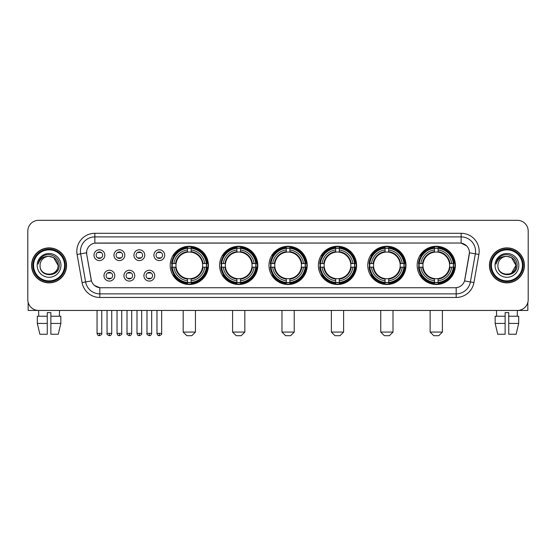<?xml version="1.0" encoding="UTF-8"?>
<svg xmlns="http://www.w3.org/2000/svg" width="556" height="556" viewBox="0 0 556 556"><rect width="100%" height="100%" fill="white"/><g stroke="black" fill="none" stroke-linecap="round" stroke-linejoin="round"><path stroke-width="0.83" d="M367.766 265.379A19.106 19.106 0 0 0 386.879 284.491A19.106 19.106 0 0 0 405.984 265.379A19.106 19.106 0 0 0 386.879 246.273A19.106 19.106 0 0 0 367.766 265.379M219.599 265.379A19.106 19.106 0 0 0 238.705 284.491A19.106 19.106 0 0 0 257.81 265.379A19.106 19.106 0 0 0 238.705 246.273A19.106 19.106 0 0 0 219.599 265.379M268.986 265.379A19.106 19.106 0 0 0 288.091 284.491A19.106 19.106 0 0 0 307.204 265.379A19.106 19.106 0 0 0 288.091 246.273A19.106 19.106 0 0 0 268.986 265.379M318.38 265.379A19.106 19.106 0 0 0 337.485 284.491A19.106 19.106 0 0 0 356.591 265.379A19.106 19.106 0 0 0 337.485 246.273A19.106 19.106 0 0 0 318.38 265.379M417.16 265.379A19.106 19.106 0 0 0 436.265 284.491A19.106 19.106 0 0 0 455.378 265.379A19.106 19.106 0 0 0 436.265 246.273A19.106 19.106 0 0 0 417.16 265.379M170.206 265.379A19.106 19.106 0 0 0 189.311 284.491A19.106 19.106 0 0 0 208.417 265.379A19.106 19.106 0 0 0 189.311 246.273A19.106 19.106 0 0 0 170.206 265.379M134.767 275.658A5.407 5.407 0 0 1 129.36 281.065A5.407 5.407 0 0 1 123.953 275.658A5.407 5.407 0 0 1 129.36 270.251A5.407 5.407 0 0 1 134.767 275.658M126.115 275.658A3.246 3.246 0 0 0 129.36 278.904A3.246 3.246 0 0 0 132.606 275.658A3.246 3.246 0 0 0 129.36 272.412A3.246 3.246 0 0 0 126.115 275.658M154.742 275.658A5.407 5.407 0 0 1 149.328 281.065A5.407 5.407 0 0 1 143.921 275.658A5.407 5.407 0 0 1 149.328 270.251A5.407 5.407 0 0 1 154.742 275.658M146.089 275.658A3.246 3.246 0 0 0 149.328 278.904A3.246 3.246 0 0 0 152.573 275.658A3.246 3.246 0 0 0 149.328 272.412A3.246 3.246 0 0 0 146.089 275.658M114.793 275.658A5.407 5.407 0 0 1 109.386 281.065A5.407 5.407 0 0 1 103.979 275.658A5.407 5.407 0 0 1 109.386 270.251A5.407 5.407 0 0 1 114.793 275.658M106.14 275.658A3.246 3.246 0 0 0 109.386 278.904A3.246 3.246 0 0 0 112.632 275.658A3.246 3.246 0 0 0 109.386 272.412A3.246 3.246 0 0 0 106.14 275.658M124.78 255.176A5.407 5.407 0 0 1 119.373 260.59A5.407 5.407 0 0 1 113.966 255.176A5.407 5.407 0 0 1 119.373 249.769A5.407 5.407 0 0 1 124.78 255.176M116.128 255.176A3.246 3.246 0 0 0 119.373 258.422A3.246 3.246 0 0 0 122.619 255.176A3.246 3.246 0 0 0 119.373 251.937A3.246 3.246 0 0 0 116.128 255.176M144.755 255.176A5.407 5.407 0 0 1 139.347 260.59A5.407 5.407 0 0 1 133.933 255.176A5.407 5.407 0 0 1 139.347 249.769A5.407 5.407 0 0 1 144.755 255.176M136.102 255.176A3.246 3.246 0 0 0 139.347 258.422A3.246 3.246 0 0 0 142.586 255.176A3.246 3.246 0 0 0 139.347 251.937A3.246 3.246 0 0 0 136.102 255.176M164.722 255.176A5.407 5.407 0 0 1 159.315 260.59A5.407 5.407 0 0 1 153.908 255.176A5.407 5.407 0 0 1 159.315 249.769A5.407 5.407 0 0 1 164.722 255.176M156.069 255.176A3.246 3.246 0 0 0 159.315 258.422A3.246 3.246 0 0 0 162.56 255.176A3.246 3.246 0 0 0 159.315 251.937A3.246 3.246 0 0 0 156.069 255.176M104.806 255.176A5.407 5.407 0 0 1 99.399 260.59A5.407 5.407 0 0 1 93.992 255.176A5.407 5.407 0 0 1 99.399 249.769A5.407 5.407 0 0 1 104.806 255.176M96.153 255.176A3.246 3.246 0 0 0 99.399 258.422A3.246 3.246 0 0 0 102.645 255.176A3.246 3.246 0 0 0 99.399 251.937A3.246 3.246 0 0 0 96.153 255.176M82.066 282.573L77.103 254.453A18.028 18.028 0 0 1 94.854 233.298L461.146 233.298A18.028 18.028 0 0 1 478.897 254.453L473.934 282.573A18.028 18.028 0 0 1 456.184 297.467L99.816 297.467A18.028 18.028 0 0 1 82.066 282.573L85.61 281.948L80.655 253.828A14.421 14.421 0 0 1 94.854 236.898L461.146 236.898A14.421 14.421 0 0 1 475.345 253.828L470.39 281.948A14.421 14.421 0 0 1 456.184 293.86L99.816 293.86A14.421 14.421 0 0 1 85.61 281.948L91.462 280.912L86.715 254.453A9.737 9.737 0 0 1 96.299 243.028L459.701 243.028A9.737 9.737 0 0 1 469.285 254.453L464.837 279.689A9.737 9.737 0 0 1 455.253 287.737L100.747 287.737A9.737 9.737 0 0 1 91.163 279.689L86.715 254.453L86.673 251.319M171.922 267.186A17.486 17.486 0 0 1 171.922 263.579M418.877 267.186A17.486 17.486 0 0 1 418.877 263.579M320.096 267.186A17.486 17.486 0 0 1 320.096 263.579M270.702 267.186A17.486 17.486 0 0 1 270.702 263.579M221.309 267.186A17.486 17.486 0 0 1 221.309 263.579M369.483 267.186A17.486 17.486 0 0 1 369.483 263.579M31.588 265.379A17.486 17.486 0 0 0 49.074 282.865A17.486 17.486 0 0 0 66.553 265.379A17.486 17.486 0 0 0 49.074 247.9A17.486 17.486 0 0 0 31.588 265.379M489.447 265.379A17.486 17.486 0 0 0 506.926 282.865A17.486 17.486 0 0 0 524.412 265.379A17.486 17.486 0 0 0 506.926 247.9A17.486 17.486 0 0 0 489.447 265.379M94.854 233.298L94.854 243.139L459.701 243.028L461.146 243.139L466.581 245.877M455.253 287.737L100.747 287.737M99.816 297.467L99.816 287.688L94.617 285.562M478.897 254.453L469.438 252.785L464.538 280.912L473.934 282.573M528.2 231.129A10.814 10.814 0 0 0 517.386 220.315L38.614 220.315A10.814 10.814 0 0 0 27.8 231.129L27.8 299.628A10.814 10.814 0 0 0 38.614 310.45L517.386 310.45A10.814 10.814 0 0 0 528.2 299.628L528.2 231.129L528.2 299.628M27.8 231.129L27.8 299.628M517.386 220.315L38.614 220.315M38.774 316.218L38.614 310.45L517.386 310.45L517.226 316.218M28.161 302.401L28.161 310.45L69.98 310.45M37.308 316.218L37.308 323.425L39.872 334.239L37.308 323.425L37.308 316.218L47.267 316.218L47.267 312.611L50.874 312.611L50.874 316.218L60.833 316.218L60.833 323.425L58.269 334.239L60.833 323.425L50.874 323.425L50.874 316.218L50.874 334.239L58.269 334.239M59.527 310.45L59.367 316.218M47.267 316.218L47.267 334.239L39.872 334.239M37.308 323.425L47.267 323.425M64.572 265.379A15.505 15.505 0 0 0 49.074 249.88A15.505 15.505 0 0 0 33.568 265.379A15.505 15.505 0 0 0 49.074 280.884A15.505 15.505 0 0 0 64.572 265.379M65.295 265.379A16.221 16.221 0 0 0 49.074 249.157A16.221 16.221 0 0 0 32.846 265.379A16.221 16.221 0 0 0 49.074 281.607A16.221 16.221 0 0 0 65.295 265.379M66.373 265.379A17.305 17.305 0 0 0 49.074 248.08A17.305 17.305 0 0 0 31.768 265.379A17.305 17.305 0 0 0 49.074 282.684A17.305 17.305 0 0 0 66.373 265.379M58.081 265.379C57.546 259.909 54.544 256.9 49.074 256.372L53.578 257.574L58.081 265.379L53.578 257.574L49.074 256.372L53.578 257.574L58.081 265.379L53.578 257.574L49.074 256.372L53.578 257.574L58.081 265.379C58.637 277.006 39.504 277.006 40.06 265.379C39.254 277.889 59.645 277.611 59.221 265.379C59.888 256.796 48.643 251.34 42.159 256.872C39.9 258.762 38.572 261.16 38.183 264.072C39.886 258.7 43.514 256.135 49.074 256.372L53.578 257.574L58.081 265.379C58.637 277.006 39.504 277.006 40.06 265.379C39.504 277.006 58.637 277.006 58.081 265.379C58.637 277.006 39.504 277.006 40.06 265.379C39.504 277.006 58.637 277.006 58.081 265.379C58.637 277.006 39.504 277.006 40.06 265.379C39.504 277.006 58.637 277.006 58.081 265.379C58.637 277.006 39.504 277.006 40.06 265.379C39.504 277.006 58.637 277.006 58.081 265.379C58.637 277.006 39.504 277.006 40.06 265.379C39.504 277.006 58.637 277.006 58.081 265.379C58.637 277.006 39.504 277.006 40.06 265.379C39.504 277.006 58.637 277.006 58.081 265.379C58.637 277.006 39.504 277.006 40.06 265.379A9.014 9.014 0 0 1 49.074 256.372L53.578 257.574L58.081 265.379C58.443 272.377 49.449 277.027 43.959 272.808M37.176 265.379A11.898 11.898 0 0 0 49.074 277.277A11.898 11.898 0 0 0 60.965 265.379A11.898 11.898 0 0 0 49.074 253.487A11.898 11.898 0 0 0 37.176 265.379M42.159 256.872L39.497 260.034M39.337 260.34L39.573 259.902L39.337 260.34M191.834 335.685L186.788 335.685L183.181 332.078L195.441 332.078L191.834 335.685M191.118 282.448L191.118 283.171A17.882 17.882 0 0 0 207.103 267.186L206.38 267.186A17.16 17.16 0 0 1 191.118 282.448L191.118 280.78A15.505 15.505 0 0 0 204.712 267.186L202.53 267.186A13.337 13.337 0 0 0 191.118 252.167L191.118 248.317A17.16 17.16 0 0 1 206.38 263.579L207.103 263.579A17.882 17.882 0 0 0 191.118 247.594L191.118 248.317M172.249 267.186L171.519 267.186A17.882 17.882 0 0 0 187.511 283.171L187.511 282.448A17.16 17.16 0 0 1 172.249 267.186L173.917 267.186A15.505 15.505 0 0 0 187.511 280.78L187.511 278.598A13.337 13.337 0 0 0 202.53 267.186L203.065 267.186A13.865 13.865 0 0 1 191.118 279.133L191.118 280.78M187.511 248.317L187.511 247.594A17.882 17.882 0 0 0 171.519 263.579L172.249 263.579A17.16 17.16 0 0 1 187.511 248.317L187.511 249.985A15.505 15.505 0 0 0 173.917 263.579L176.092 263.579A13.337 13.337 0 0 0 187.511 278.598L187.511 279.133A13.865 13.865 0 0 1 175.564 267.186L173.917 267.186M172.284 267.186A17.125 17.125 0 0 1 172.284 263.579M191.118 248.351A17.125 17.125 0 0 0 187.511 248.351M206.339 263.579A17.125 17.125 0 0 1 206.339 267.186M206.38 263.579L204.712 263.579A15.505 15.505 0 0 0 191.118 249.985M204.712 267.186L206.38 267.186M187.511 280.78L187.511 282.448M202.53 263.579L204.712 263.579M191.118 278.619L191.118 279.133M187.511 278.598A13.337 13.337 0 0 1 176.092 267.186L175.564 267.186M191.118 282.413A17.125 17.125 0 0 1 187.511 282.413M173.917 263.579L172.249 263.579M187.511 252.139L187.511 249.985M191.118 252.167A13.337 13.337 0 0 0 176.092 263.579L175.564 263.579A13.865 13.865 0 0 1 187.511 251.632M191.118 252.146L191.118 251.632A13.865 13.865 0 0 1 203.065 263.579M174.313 255.649L173.291 255.649A18.744 18.744 0 0 1 208.062 265.379A18.744 18.744 0 0 1 173.291 275.116L174.313 275.116M241.228 335.685L236.182 335.685L232.575 332.078L244.835 332.078L241.228 335.685M240.505 282.448L240.505 283.171A17.882 17.882 0 0 0 256.497 267.186L255.767 267.186A17.16 17.16 0 0 1 240.505 282.448L240.505 280.78A15.505 15.505 0 0 0 254.099 267.186L251.924 267.186A13.337 13.337 0 0 0 240.505 252.167L240.505 248.317A17.16 17.16 0 0 1 255.767 263.579L256.497 263.579A17.882 17.882 0 0 0 240.505 247.594L240.505 248.317M221.635 267.186L220.913 267.186A17.882 17.882 0 0 0 236.898 283.171L236.898 282.448A17.16 17.16 0 0 1 221.635 267.186L223.303 267.186A15.505 15.505 0 0 0 236.898 280.78L236.898 278.598A13.337 13.337 0 0 0 251.924 267.186L252.452 267.186A13.865 13.865 0 0 1 240.505 279.133L240.505 280.78M236.898 248.317L236.898 247.594A17.882 17.882 0 0 0 220.913 263.579L221.635 263.579A17.16 17.16 0 0 1 236.898 248.317L236.898 249.985A15.505 15.505 0 0 0 223.303 263.579L225.486 263.579A13.337 13.337 0 0 0 236.898 278.598L236.898 279.133A13.865 13.865 0 0 1 224.951 267.186L223.303 267.186M221.677 267.186A17.125 17.125 0 0 1 221.677 263.579M240.505 248.351A17.125 17.125 0 0 0 236.898 248.351M255.732 263.579A17.125 17.125 0 0 1 255.732 267.186M255.767 263.579L254.099 263.579A15.505 15.505 0 0 0 240.505 249.985M254.099 267.186L255.767 267.186M236.898 280.78L236.898 282.448M251.924 263.579L254.099 263.579M240.505 278.619L240.505 279.133M236.898 278.598A13.337 13.337 0 0 1 225.486 267.186L224.951 267.186M240.505 282.413A17.125 17.125 0 0 1 236.898 282.413M223.303 263.579L221.635 263.579M236.898 252.139L236.898 249.985M240.505 252.167A13.337 13.337 0 0 0 225.486 263.579L224.951 263.579A13.865 13.865 0 0 1 236.898 251.632M240.505 252.146L240.505 251.632A13.865 13.865 0 0 1 252.452 263.579M223.707 255.649L222.685 255.649A18.744 18.744 0 0 1 257.449 265.379A18.744 18.744 0 0 1 222.685 275.116L223.707 275.116M290.621 335.685L285.569 335.685L281.968 332.078L294.221 332.078L290.621 335.685M289.898 282.448L289.898 283.171A17.882 17.882 0 0 0 305.883 267.186L305.161 267.186A17.16 17.16 0 0 1 289.898 282.448L289.898 280.78A15.505 15.505 0 0 0 303.493 267.186L301.31 267.186A13.337 13.337 0 0 0 289.898 252.167L289.898 248.317A17.16 17.16 0 0 1 305.161 263.579L305.883 263.579A17.882 17.882 0 0 0 289.898 247.594L289.898 248.317M271.029 267.186L270.306 267.186A17.882 17.882 0 0 0 286.291 283.171L286.291 282.448A17.16 17.16 0 0 1 271.029 267.186L272.697 267.186A15.505 15.505 0 0 0 286.291 280.78L286.291 278.598A13.337 13.337 0 0 0 301.31 267.186L301.845 267.186A13.865 13.865 0 0 1 289.898 279.133L289.898 280.78M286.291 248.317L286.291 247.594A17.882 17.882 0 0 0 270.306 263.579L271.029 263.579A17.16 17.16 0 0 1 286.291 248.317L286.291 249.985A15.505 15.505 0 0 0 272.697 263.579L274.879 263.579A13.337 13.337 0 0 0 286.291 278.598L286.291 279.133A13.865 13.865 0 0 1 274.344 267.186L272.697 267.186M271.064 267.186A17.125 17.125 0 0 1 271.064 263.579M289.898 248.351A17.125 17.125 0 0 0 286.291 248.351M305.126 263.579A17.125 17.125 0 0 1 305.126 267.186M305.161 263.579L303.493 263.579A15.505 15.505 0 0 0 289.898 249.985M303.493 267.186L305.161 267.186M286.291 280.78L286.291 282.448M301.31 263.579L303.493 263.579M289.898 278.619L289.898 279.133M286.291 278.598A13.337 13.337 0 0 1 274.879 267.186L274.344 267.186M289.898 282.413A17.125 17.125 0 0 1 286.291 282.413M272.697 263.579L271.029 263.579M286.291 252.139L286.291 249.985M289.898 252.167A13.337 13.337 0 0 0 274.879 263.579L274.344 263.579A13.865 13.865 0 0 1 286.291 251.632M289.898 252.146L289.898 251.632A13.865 13.865 0 0 1 301.845 263.579M273.093 255.649L272.072 255.649A18.744 18.744 0 0 1 306.842 265.379A18.744 18.744 0 0 1 272.072 275.116L273.093 275.116M340.008 335.685L334.962 335.685L331.355 332.078L343.615 332.078L340.008 335.685M339.285 282.448L339.285 283.171A17.882 17.882 0 0 0 355.277 267.186L354.554 267.186A17.16 17.16 0 0 1 339.285 282.448L339.285 280.78A15.505 15.505 0 0 0 352.879 267.186L350.704 267.186A13.337 13.337 0 0 0 339.285 252.167L339.285 248.317A17.16 17.16 0 0 1 354.554 263.579L355.277 263.579A17.882 17.882 0 0 0 339.285 247.594L339.285 248.317M320.423 267.186L319.693 267.186A17.882 17.882 0 0 0 335.685 283.171L335.685 282.448A17.16 17.16 0 0 1 320.423 267.186L322.091 267.186A15.505 15.505 0 0 0 335.685 280.78L335.685 278.598A13.337 13.337 0 0 0 350.704 267.186L351.232 267.186A13.865 13.865 0 0 1 339.285 279.133L339.285 280.78M335.685 248.317L335.685 247.594A17.882 17.882 0 0 0 319.693 263.579L320.423 263.579A17.16 17.16 0 0 1 335.685 248.317L335.685 249.985A15.505 15.505 0 0 0 322.091 263.579L324.266 263.579A13.337 13.337 0 0 0 335.685 278.598L335.685 279.133A13.865 13.865 0 0 1 323.738 267.186L322.091 267.186M320.458 267.186A17.125 17.125 0 0 1 320.458 263.579M339.285 248.351A17.125 17.125 0 0 0 335.685 248.351M354.513 263.579A17.125 17.125 0 0 1 354.513 267.186M354.554 263.579L352.879 263.579A15.505 15.505 0 0 0 339.285 249.985M352.879 267.186L354.554 267.186M335.685 280.78L335.685 282.448M350.704 263.579L352.879 263.579M339.285 278.619L339.285 279.133M335.685 278.598A13.337 13.337 0 0 1 324.266 267.186L323.738 267.186M339.285 282.413A17.125 17.125 0 0 1 335.685 282.413M322.091 263.579L320.423 263.579M335.685 252.139L335.685 249.985M339.285 252.167A13.337 13.337 0 0 0 324.266 263.579L323.738 263.579A13.865 13.865 0 0 1 335.685 251.632M339.285 252.146L339.285 251.632A13.865 13.865 0 0 1 351.232 263.579M322.487 255.649L321.465 255.649A18.744 18.744 0 0 1 356.229 265.379A18.744 18.744 0 0 1 321.465 275.116L322.487 275.116M389.402 335.685L384.356 335.685L380.749 332.078L393.009 332.078L389.402 335.685M388.679 282.448L388.679 283.171A17.882 17.882 0 0 0 404.671 267.186L403.941 267.186A17.16 17.16 0 0 1 388.679 282.448L388.679 280.78A15.505 15.505 0 0 0 402.273 267.186L400.091 267.186A13.337 13.337 0 0 0 388.679 252.167L388.679 248.317A17.16 17.16 0 0 1 403.941 263.579L404.671 263.579A17.882 17.882 0 0 0 388.679 247.594L388.679 248.317M369.81 267.186L369.087 267.186A17.882 17.882 0 0 0 385.072 283.171L385.072 282.448A17.16 17.16 0 0 1 369.81 267.186L371.477 267.186A15.505 15.505 0 0 0 385.072 280.78L385.072 278.598A13.337 13.337 0 0 0 400.091 267.186L400.626 267.186A13.865 13.865 0 0 1 388.679 279.133L388.679 280.78M385.072 248.317L385.072 247.594A17.882 17.882 0 0 0 369.087 263.579L369.81 263.579A17.16 17.16 0 0 1 385.072 248.317L385.072 249.985A15.505 15.505 0 0 0 371.477 263.579L373.66 263.579A13.337 13.337 0 0 0 385.072 278.598L385.072 279.133A13.865 13.865 0 0 1 373.125 267.186L371.477 267.186M369.844 267.186A17.125 17.125 0 0 1 369.844 263.579M388.679 248.351A17.125 17.125 0 0 0 385.072 248.351M403.906 263.579A17.125 17.125 0 0 1 403.906 267.186M403.941 263.579L402.273 263.579A15.505 15.505 0 0 0 388.679 249.985M402.273 267.186L403.941 267.186M385.072 280.78L385.072 282.448M400.091 263.579L402.273 263.579M388.679 278.619L388.679 279.133M385.072 278.598A13.337 13.337 0 0 1 373.66 267.186L373.125 267.186M388.679 282.413A17.125 17.125 0 0 1 385.072 282.413M371.477 263.579L369.81 263.579M385.072 252.139L385.072 249.985M388.679 252.167A13.337 13.337 0 0 0 373.66 263.579L373.125 263.579A13.865 13.865 0 0 1 385.072 251.632M388.679 252.146L388.679 251.632A13.865 13.865 0 0 1 400.626 263.579M371.874 255.649L370.852 255.649A18.744 18.744 0 0 1 405.623 265.379A18.744 18.744 0 0 1 370.852 275.116L371.874 275.116M438.788 335.685L433.743 335.685L430.135 332.078L442.395 332.078L438.788 335.685M438.072 282.448L438.072 283.171A17.882 17.882 0 0 0 454.057 267.186L453.335 267.186A17.16 17.16 0 0 1 438.072 282.448L438.072 280.78A15.505 15.505 0 0 0 451.667 267.186L449.484 267.186A13.337 13.337 0 0 0 438.072 252.167L438.072 248.317A17.16 17.16 0 0 1 453.335 263.579L454.057 263.579A17.882 17.882 0 0 0 438.072 247.594L438.072 248.317M419.203 267.186L418.48 267.186A17.882 17.882 0 0 0 434.465 283.171L434.465 282.448A17.16 17.16 0 0 1 419.203 267.186L420.871 267.186A15.505 15.505 0 0 0 434.465 280.78L434.465 278.598A13.337 13.337 0 0 0 449.484 267.186L450.019 267.186A13.865 13.865 0 0 1 438.072 279.133L438.072 280.78M434.465 248.317L434.465 247.594A17.882 17.882 0 0 0 418.48 263.579L419.203 263.579A17.16 17.16 0 0 1 434.465 248.317L434.465 249.985A15.505 15.505 0 0 0 420.871 263.579L423.053 263.579A13.337 13.337 0 0 0 434.465 278.598L434.465 279.133A13.865 13.865 0 0 1 422.518 267.186L420.871 267.186M419.238 267.186A17.125 17.125 0 0 1 419.238 263.579M438.072 248.351A17.125 17.125 0 0 0 434.465 248.351M453.3 263.579A17.125 17.125 0 0 1 453.3 267.186M453.335 263.579L451.667 263.579A15.505 15.505 0 0 0 438.072 249.985M451.667 267.186L453.335 267.186M434.465 280.78L434.465 282.448M449.484 263.579L451.667 263.579M438.072 278.619L438.072 279.133M434.465 278.598A13.337 13.337 0 0 1 423.053 267.186L422.518 267.186M438.072 282.413A17.125 17.125 0 0 1 434.465 282.413M420.871 263.579L419.203 263.579M434.465 252.139L434.465 249.985M438.072 252.167A13.337 13.337 0 0 0 423.053 263.579L422.518 263.579A13.865 13.865 0 0 1 434.465 251.632M438.072 252.146L438.072 251.632A13.865 13.865 0 0 1 450.019 263.579M421.267 255.649L420.246 255.649A18.744 18.744 0 0 1 455.017 265.379A18.744 18.744 0 0 1 420.246 275.116L421.267 275.116M98.315 258.241L98.315 257.727A2.766 2.766 0 0 0 100.483 257.727L100.483 258.241M100.483 252.118L100.483 252.632A2.766 2.766 0 0 0 98.315 252.632L98.315 252.118M118.289 258.241L118.289 257.727A2.766 2.766 0 0 0 120.45 257.727L120.45 258.241M120.45 252.118L120.45 252.632A2.766 2.766 0 0 0 118.289 252.632L118.289 252.118M138.263 258.241L138.263 257.727A2.766 2.766 0 0 0 140.425 257.727L140.425 258.241M140.425 252.118L140.425 252.632A2.766 2.766 0 0 0 138.263 252.632L138.263 252.118M158.238 258.241L158.238 257.727A2.766 2.766 0 0 0 160.399 257.727L160.399 258.241M160.399 252.118L160.399 252.632A2.766 2.766 0 0 0 158.238 252.632L158.238 252.118M108.302 278.716L108.302 278.202A2.766 2.766 0 0 0 110.47 278.202L110.47 278.716M110.47 272.6L110.47 273.114A2.766 2.766 0 0 0 108.302 273.114L108.302 272.6M128.276 278.716L128.276 278.202A2.766 2.766 0 0 0 130.438 278.202L130.438 278.716M130.438 272.6L130.438 273.114A2.766 2.766 0 0 0 128.276 273.114L128.276 272.6M148.25 278.716L148.25 278.202A2.766 2.766 0 0 0 150.412 278.202L150.412 278.716M150.412 272.6L150.412 273.114A2.766 2.766 0 0 0 148.25 273.114L148.25 272.6M527.839 302.401L527.839 310.45L486.02 310.45M505.126 316.218L505.126 323.425L495.167 323.425L497.731 334.239L495.167 323.425L495.167 316.218L505.126 316.218L505.126 312.611L508.733 312.611L508.733 316.218L518.692 316.218L518.692 323.425L516.128 334.239L518.692 323.425L508.733 323.425L508.733 316.218M505.126 323.425L505.126 334.239L497.731 334.239M516.128 334.239L508.733 334.239L508.733 323.425M496.473 310.45L496.633 316.218M522.432 265.379A15.505 15.505 0 0 0 506.926 249.88A15.505 15.505 0 0 0 491.428 265.379A15.505 15.505 0 0 0 506.926 280.884A15.505 15.505 0 0 0 522.432 265.379M523.154 265.379A16.221 16.221 0 0 0 506.926 249.157A16.221 16.221 0 0 0 490.705 265.379A16.221 16.221 0 0 0 506.926 281.607A16.221 16.221 0 0 0 523.154 265.379M524.232 265.379A17.305 17.305 0 0 0 506.926 248.08A17.305 17.305 0 0 0 489.627 265.379A17.305 17.305 0 0 0 506.926 282.684A17.305 17.305 0 0 0 524.232 265.379M515.412 262.328L515.94 265.379L511.437 257.574L506.926 256.372L511.437 257.574L515.94 265.379L511.437 257.574L506.926 256.372L511.437 257.574L515.94 265.379L511.437 257.574L506.926 256.372L511.437 257.574L515.94 265.379C516.496 277.006 497.363 277.006 497.919 265.379C497.113 277.889 517.504 277.611 517.08 265.379C517.747 256.796 506.502 251.34 500.018 256.872C497.759 258.762 496.432 261.16 496.042 264.072C497.745 258.7 501.373 256.135 506.926 256.372L511.437 257.574L515.94 265.379C516.496 277.006 497.363 277.006 497.919 265.379C497.363 277.006 516.496 277.006 515.94 265.379L511.437 273.191L515.94 265.379C516.496 277.006 497.363 277.006 497.919 265.379C497.363 277.006 516.496 277.006 515.94 265.379C516.496 277.006 497.363 277.006 497.919 265.379C497.363 277.006 516.496 277.006 515.94 265.379C516.496 277.006 497.363 277.006 497.919 265.379C497.363 277.006 516.496 277.006 515.94 265.379C516.496 277.006 497.363 277.006 497.919 265.379C497.363 277.006 516.496 277.006 515.94 265.379C516.496 277.006 497.363 277.006 497.919 265.379A9.014 9.014 0 0 1 506.926 256.372L511.437 257.574L515.94 265.379C516.302 272.377 507.308 277.027 501.818 272.808M506.926 256.372C512.403 256.9 515.405 259.909 515.94 265.379M495.035 265.379A11.898 11.898 0 0 0 506.926 277.277A11.898 11.898 0 0 0 518.824 265.379A11.898 11.898 0 0 0 506.926 253.487A11.898 11.898 0 0 0 495.035 265.379M500.018 256.872L497.356 260.034M497.196 260.34L497.432 259.902M461.146 233.298L461.146 243.139M77.103 254.453L80.655 253.828A14.421 14.421 0 0 1 80.432 251.319M80.655 253.828L86.562 252.785M456.184 287.688L456.184 297.467M191.118 278.598A13.337 13.337 0 0 0 202.53 267.186M187.511 282.573A17.285 17.285 0 0 0 191.118 282.573M206.505 267.186A17.285 17.285 0 0 0 206.505 263.579M191.118 248.191A17.285 17.285 0 0 0 187.511 248.191M240.505 278.598A13.337 13.337 0 0 0 251.924 267.186M236.898 282.573A17.285 17.285 0 0 0 240.505 282.573M255.892 267.186A17.285 17.285 0 0 0 255.892 263.579M240.505 248.191A17.285 17.285 0 0 0 236.898 248.191M289.898 278.598A13.337 13.337 0 0 0 301.31 267.186M286.291 282.573A17.285 17.285 0 0 0 289.898 282.573M305.286 267.186A17.285 17.285 0 0 0 305.286 263.579M289.898 248.191A17.285 17.285 0 0 0 286.291 248.191M339.285 278.598A13.337 13.337 0 0 0 350.704 267.186M335.685 282.573A17.285 17.285 0 0 0 339.285 282.573M354.679 267.186A17.285 17.285 0 0 0 354.679 263.579M339.285 248.191A17.285 17.285 0 0 0 335.685 248.191M388.679 278.598A13.337 13.337 0 0 0 400.091 267.186M385.072 282.573A17.285 17.285 0 0 0 388.679 282.573M404.066 267.186A17.285 17.285 0 0 0 404.066 263.579M388.679 248.191A17.285 17.285 0 0 0 385.072 248.191M438.072 278.598A13.337 13.337 0 0 0 449.484 267.186M434.465 282.573A17.285 17.285 0 0 0 438.072 282.573M453.46 267.186A17.285 17.285 0 0 0 453.46 263.579M438.072 248.191A17.285 17.285 0 0 0 434.465 248.191M99.399 333.343L97.057 333.343C97.467 335.011 98.245 335.789 99.399 335.685L99.399 333.343L101.741 333.343L101.741 310.45M119.373 333.343L117.031 333.343C117.434 335.011 118.219 335.789 119.373 335.685L119.373 333.343L121.715 333.343L121.715 310.45M139.347 333.343L136.998 333.343C137.408 335.011 138.194 335.789 139.347 335.685L139.347 333.343L141.69 333.343L141.69 310.45M159.315 333.343L156.973 333.343C157.383 335.011 158.161 335.789 159.315 335.685L159.315 333.343L161.664 333.343L161.664 310.45M109.386 333.343L107.044 333.343C106.564 334.086 107.35 334.872 109.386 335.685L109.386 333.343L111.728 333.343L111.728 310.45M129.36 333.343L127.018 333.343C126.539 334.086 127.317 334.872 129.36 335.685L129.36 333.343L131.702 333.343L131.702 310.45M149.328 333.343L146.986 333.343C146.513 334.086 147.291 334.872 149.328 335.685L149.328 333.343L151.677 333.343L151.677 310.45M195.441 310.45L195.441 332.078M183.181 310.45L183.181 332.078M244.835 310.45L244.835 332.078M232.575 310.45L232.575 332.078M294.221 310.45L294.221 332.078M281.968 310.45L281.968 332.078M343.615 310.45L343.615 332.078M331.355 310.45L331.355 332.078M393.009 310.45L393.009 332.078M380.749 310.45L380.749 332.078M442.395 310.45L442.395 332.078M430.135 310.45L430.135 332.078M97.057 333.343L97.057 310.45M101.741 333.343C102.221 334.086 101.435 334.872 99.399 335.685M117.031 333.343L117.031 310.45M121.715 333.343C122.188 334.086 121.41 334.872 119.373 335.685M136.998 333.343L136.998 310.45M141.69 333.343C142.162 334.086 141.384 334.872 139.347 335.685M156.973 333.343L156.973 310.45M161.664 333.343C162.137 334.086 161.358 334.872 159.315 335.685M107.044 333.343L107.044 310.45M111.728 333.343C111.318 335.011 110.54 335.789 109.386 335.685M127.018 333.343L127.018 310.45M131.702 333.343C131.292 335.011 130.514 335.789 129.36 335.685M146.986 333.343L146.986 310.45M151.677 333.343C151.267 335.011 150.481 335.789 149.328 335.685"/></g></svg>
